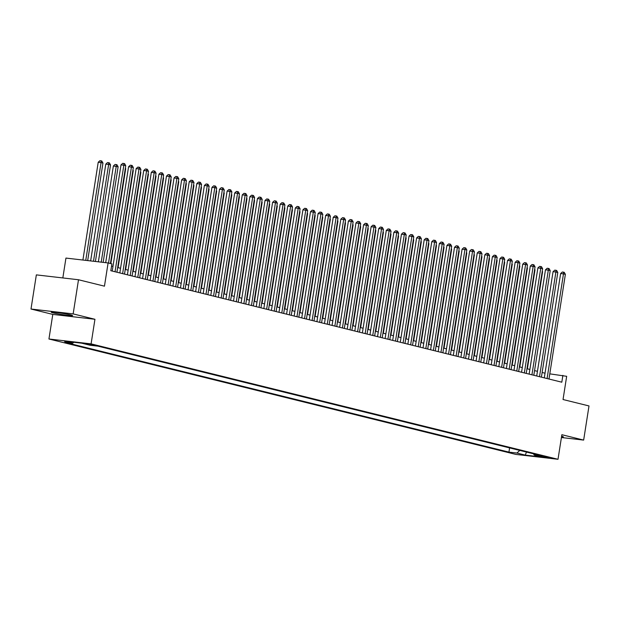 <?xml version="1.0" encoding="UTF-8"?>
<svg xmlns="http://www.w3.org/2000/svg" width="620" height="620" viewBox="0 0 620 620"><rect width="100%" height="100%" fill="white"/><g stroke="black" fill="none" stroke-linecap="round" stroke-linejoin="round"><path stroke-width="0.93" d="M70.82 314.929A10.803 0.643 -171.1 0 0 58.892 312.805A10.803 0.643 -171.1 0 0 51.259 312.224A10.803 0.643 -171.1 0 0 53.041 312.868A10.803 0.643 -171.1 0 0 64.968 314.991A10.803 0.643 -171.1 0 0 72.602 315.572A10.803 0.643 -171.1 0 0 70.82 314.929M549.095 457.467L541.074 456.359L549.095 457.467M48.941 339.001L515.856 454.414L558.008 459.288L91.094 343.875L48.941 339.001L52.793 314.41L94.945 319.285L73.152 313.898L31 309.024L52.793 314.41M31 309.024L36.347 274.877L78.5 279.752L104.462 286.169L108.097 262.95L65.945 258.075L62.837 277.938M561.418 437.518L583.653 440.091L589 405.945L563.038 399.528L566.672 376.309L549.793 373.852M73.152 313.898L78.5 279.752M108.097 262.95L111.887 263.887L110.817 270.715L561.813 382.199L562.882 375.371M86.296 344.007L95.744 345.495L86.343 343.728M533.456 453.809L534.223 455.041L542.198 455.964L98.022 346.169L90.047 345.247L81.708 343.185L64.395 341.186L72.726 343.248L64.751 342.325L508.935 452.12L516.909 453.042L519.777 450.422M534.223 455.041L542.562 457.103L525.241 455.103L516.909 453.042M94.945 319.285L91.094 343.875M583.653 440.091L561.86 434.705L558.008 459.288M545.027 373.201L542.136 372.488M537.447 371.326L534.556 370.613M529.868 369.458L526.977 368.737M522.288 367.583L519.397 366.87M514.708 365.707L511.818 364.994M507.129 363.832L504.238 363.119M499.55 361.964L496.651 361.243M491.97 360.088L489.071 359.375M484.39 358.213L481.492 357.5M476.811 356.337L473.913 355.624M469.232 354.469L466.333 353.749M461.652 352.594L458.754 351.873M454.072 350.719L451.174 350.006M446.493 348.843L443.594 348.13M438.906 346.967L436.015 346.255M431.326 345.1L428.436 344.379M423.747 343.224L420.856 342.511M416.167 341.349L413.276 340.636M408.588 339.473L405.697 338.76M401.008 337.606L398.118 336.885M393.429 335.73L390.538 335.017M385.849 333.854L382.959 333.142M378.27 331.979L375.379 331.266M370.69 330.111L367.8 329.39M363.111 328.236L360.22 327.523M355.531 326.36L352.64 325.647M347.952 324.485L345.061 323.772M340.372 322.617L337.481 321.896M332.793 320.742L329.902 320.021M325.213 318.866L322.322 318.153M317.634 316.99L314.743 316.278M310.054 315.115L307.156 314.402M302.475 313.247L299.576 312.526M294.895 311.372L291.997 310.659M287.316 309.496L284.417 308.783M279.736 307.621L276.838 306.908M272.157 305.753L269.258 305.032M264.577 303.878L261.679 303.165M256.998 302.002L254.099 301.289M249.411 300.127L246.52 299.413M241.831 298.259L238.94 297.538M234.251 296.383L231.361 295.67M226.672 294.508L223.781 293.795M219.093 292.632L216.202 291.919M211.513 290.764L208.622 290.044M203.934 288.889L201.043 288.176M196.354 287.013L193.463 286.3M188.775 285.138L185.884 284.425M181.195 283.262L178.304 282.55M173.616 281.395L170.725 280.674M166.036 279.519L163.145 278.806M158.457 277.644L155.566 276.931M150.877 275.768L147.986 275.055M143.298 273.901L140.407 273.18M135.718 272.025L132.827 271.312M128.138 270.149L125.248 269.437M120.559 268.274L117.66 267.561M112.98 266.406L111.546 266.05M73.796 342.271L72.726 343.248M509.594 447.904L508.935 452.12M525.241 455.103L526.504 452.089M561.511 436.961A10.803 0.643 -171.1 0 0 563.394 436.891A10.803 0.643 -171.1 0 0 561.619 436.248M108.531 263.058L123.853 165.207L125.744 165.68L110.422 263.523M105.687 262.671L121.001 164.881L123.853 165.207L123.845 163.478L124.605 163.665L125.744 165.68M121.001 164.881L122.706 163.347L123.845 163.478M87.684 260.586L102.959 163.044L101.068 162.572L98.216 162.246L82.902 260.036M98.216 162.246L99.921 160.712L101.06 160.844L101.068 162.572L85.754 260.361M101.06 160.844L101.82 161.03L102.959 163.044M115.041 271.762L131.432 167.082L133.323 167.555L116.932 272.226M112.243 271.072L128.58 166.757L131.432 167.082L131.425 165.346L132.184 165.54L133.323 167.555M128.58 166.757L130.285 165.215L131.425 165.346M122.621 273.629L139.012 168.958L140.903 169.423L124.511 274.102M119.831 272.94L136.16 168.625L139.012 168.958L139.004 167.222L139.763 167.408L140.903 169.423M136.16 168.625L137.865 167.09L139.004 167.222M130.2 275.505L146.591 170.833L148.482 171.298L132.091 275.978M127.41 274.815L143.739 170.5L146.591 170.833L146.583 169.097L147.343 169.283L148.482 171.298M143.739 170.5L145.444 168.966L146.583 169.097M137.78 277.38L154.171 172.701L156.062 173.174L139.671 277.845M134.99 276.69L151.319 172.375L154.171 172.701L154.163 170.973L154.923 171.159L156.062 173.174M151.319 172.375L153.024 170.841L154.163 170.973M95.418 261.485L110.538 164.912L108.647 164.447L105.795 164.122L90.636 260.927M105.795 164.122L107.5 162.579L108.64 162.711L108.647 164.447L93.488 261.26M108.64 162.711L109.399 162.897L110.538 164.912M103.153 262.376L118.118 166.788L113.375 165.99L98.371 261.826M113.375 165.99L115.08 164.455L116.219 164.587L116.227 166.323L101.215 262.151M116.219 164.587L116.978 164.773L118.118 166.788M110.833 263.624L125.697 168.663L125.294 168.562M125.372 168.082L125.697 168.663M118.071 267.662L133.277 170.539L132.874 170.438M132.951 169.958L133.277 170.539M145.359 279.256L161.75 174.577L163.641 175.049L147.25 279.721M142.569 278.566L158.898 174.251L161.75 174.577L161.743 172.841L162.502 173.034L163.641 175.049M158.898 174.251L160.603 172.709L161.743 172.841M125.651 269.537L140.856 172.414L140.453 172.314M140.531 171.825L140.856 172.414M152.939 281.131L169.33 176.452L171.221 176.917L154.829 281.596M150.149 280.434L166.478 176.119L169.33 176.452L169.322 174.716L170.082 174.902L171.221 176.917M166.478 176.119L168.183 174.584L169.322 174.716M133.23 271.413L148.436 174.282L148.033 174.181M148.11 173.701L148.436 174.282M160.518 282.999L176.909 178.328L178.808 178.792L162.409 283.472M157.728 282.309L174.065 177.994L176.909 178.328L176.901 176.592L177.661 176.778L178.808 178.792M174.065 177.994L175.762 176.46L176.901 176.592M140.81 273.281L156.023 176.158L155.612 176.057M155.69 175.576L156.023 176.158M168.097 284.875L184.489 180.203L186.388 180.668L169.989 285.347M165.308 284.185L181.644 179.87L184.489 180.203L184.481 178.467L185.241 178.653L186.388 180.668M181.644 179.87L183.342 178.335L184.481 178.467M148.389 275.156L163.602 178.033L163.192 177.932M163.269 177.452L163.602 178.033M175.677 286.75L192.068 182.071L193.967 182.543L177.576 287.215M172.887 286.06L189.224 181.745L192.068 182.071L192.06 180.343L192.82 180.529L193.967 182.543M189.224 181.745L190.921 180.211L192.06 180.343M155.969 277.031L171.182 179.909L170.771 179.808M170.849 179.327L171.182 179.909M183.257 288.626L199.648 183.946L201.547 184.411L185.155 289.091M180.467 287.936L196.804 183.621L199.648 183.946L199.64 182.21L200.399 182.396L201.547 184.411M196.804 183.621L198.501 182.078L199.64 182.21M163.548 278.907L178.762 181.776L178.351 181.675M178.428 181.195L178.762 181.776M190.836 290.493L207.227 185.822L209.126 186.287L192.735 290.966M188.046 289.803L204.383 185.489L207.227 185.822L207.22 184.086L207.979 184.272L209.126 186.287M204.383 185.489L206.08 183.954L207.22 184.086M171.128 280.775L186.341 183.652L185.93 183.551M186.008 183.071L186.341 183.652M198.415 292.369L214.807 187.697L216.706 188.162L200.314 292.841M195.625 291.679L211.963 187.364L214.807 187.697L214.799 185.961L215.559 186.147L216.706 188.162M211.963 187.364L213.66 185.829L214.799 185.961M178.707 282.65L193.921 185.527L193.51 185.427M193.587 184.946L193.921 185.527M186.287 284.526L201.5 187.403L201.089 187.302M201.167 186.822L201.5 187.403M193.866 286.401L209.079 189.27L208.669 189.17M208.746 188.689L209.079 189.27M205.995 294.244L222.386 189.565L224.285 190.038L207.894 294.709M203.205 293.554L219.542 189.24L222.386 189.565L222.379 187.837L223.138 188.023L224.285 190.038M219.542 189.24L221.239 187.705L222.379 187.837M213.575 296.12L229.966 191.441L231.865 191.913L215.473 296.585M210.785 295.43L227.121 191.115L229.966 191.441L229.958 189.704L230.718 189.898L231.865 191.913M227.121 191.115L228.819 189.573L229.958 189.704M221.154 297.988L237.545 193.316L239.444 193.781L223.053 298.46M218.364 297.298L234.701 192.983L237.545 193.316L237.537 191.58L238.297 191.766L239.444 193.781M234.701 192.983L236.398 191.448L237.537 191.58M201.446 288.269L216.659 191.146L216.248 191.045M216.326 190.565L216.659 191.146M228.733 299.863L245.125 195.192L247.024 195.657L230.632 300.336M225.944 299.173L242.281 194.858L245.125 195.192L245.117 193.456L245.876 193.642L247.024 195.657M242.281 194.858L243.978 193.324L245.117 193.456M209.025 290.144L224.238 193.022L223.828 192.921M223.905 192.44L224.238 193.022M236.313 301.738L252.704 197.059L254.603 197.532L238.212 302.204M233.523 301.049L249.86 196.734L252.704 197.059L252.697 195.331L253.456 195.517L254.603 197.532M249.86 196.734L251.557 195.199L252.697 195.331M216.605 292.02L231.818 194.897L231.415 194.796M231.485 194.316L231.818 194.897M243.892 303.614L260.284 198.935L262.183 199.408L245.791 304.079M241.103 302.924L257.44 198.609L260.284 198.935L260.276 197.199L261.036 197.392L262.183 199.408M257.44 198.609L259.137 197.067L260.276 197.199M224.184 293.896L239.397 196.765L238.995 196.672M239.064 196.183L239.397 196.765M251.472 305.482L267.863 200.81L269.762 201.275L253.371 305.954M248.682 304.792L265.019 200.477L267.863 200.81L267.856 199.074L268.615 199.26L269.762 201.275M265.019 200.477L266.716 198.942L267.856 199.074M231.764 295.771L246.977 198.64L246.574 198.54M246.644 198.059L246.977 198.64M259.051 307.357L275.451 202.686L277.341 203.151L260.95 307.83M256.262 306.668L272.599 202.353L275.451 202.686L275.443 200.95L276.195 201.136L277.341 203.151M272.599 202.353L274.303 200.818L275.443 200.95M239.351 297.639L254.556 200.516L254.154 200.415M254.223 199.935L254.556 200.516M266.639 309.233L283.03 204.554L284.921 205.026L268.53 309.698M263.841 308.543L280.178 204.228L283.03 204.554L283.022 202.825L283.774 203.011L284.921 205.026M280.178 204.228L281.883 202.694L283.022 202.825M246.931 299.514L262.136 202.391L261.733 202.29M261.803 201.81L262.136 202.391M274.218 311.108L290.61 206.429L292.501 206.902L276.109 311.573M271.421 310.419L287.757 206.103L290.61 206.429L290.602 204.693L291.353 204.887L292.501 206.902M287.757 206.103L289.463 204.561L290.602 204.693M254.51 301.39L269.716 204.267L269.312 204.166M269.382 203.678L269.716 204.267M281.798 312.984L298.189 208.304L300.08 208.769L283.689 313.449M279 312.286L295.337 207.971L298.189 208.304L298.181 206.569L298.933 206.754L300.08 208.769M295.337 207.971L297.042 206.437L298.181 206.569M289.377 314.851L305.769 210.18L307.66 210.645L291.268 315.324M286.579 314.162L302.917 209.847L305.769 210.18L305.761 208.444L306.512 208.63L307.66 210.645M302.917 209.847L304.622 208.312L305.761 208.444M296.957 316.727L313.348 212.048L315.239 212.521L298.848 317.192M294.159 316.037L310.496 211.722L313.348 212.048L313.34 210.32L314.1 210.506L315.239 212.521M310.496 211.722L312.201 210.188L313.34 210.32M262.089 303.265L277.295 206.135L276.892 206.034M276.962 205.553L277.295 206.135M269.669 305.133L284.875 208.01L284.471 207.909M284.549 207.429L284.875 208.01M277.249 307.009L292.454 209.886L292.051 209.785M292.129 209.304L292.454 209.886M304.536 318.603L320.928 213.923L322.819 214.396L306.427 319.067M301.738 317.913L318.076 213.598L320.928 213.923L320.92 212.195L321.679 212.381L322.819 214.396M318.076 213.598L319.781 212.063L320.92 212.195M284.828 308.884L300.034 211.761L299.631 211.66M299.708 211.18L300.034 211.761M312.116 320.478L328.507 215.799L330.398 216.264L314.007 320.943M309.326 319.788L325.655 215.473L328.507 215.799L328.499 214.063L329.259 214.249L330.398 216.264M325.655 215.473L327.36 213.931L328.499 214.063M292.408 310.76L307.613 213.629L307.21 213.528M307.288 213.047L307.613 213.629M319.695 322.346L336.087 217.674L337.978 218.139L321.586 322.819M316.905 321.656L333.235 217.341L336.087 217.674L336.079 215.938L336.838 216.124L337.978 218.139M333.235 217.341L334.94 215.806L336.079 215.938M299.987 312.627L315.192 215.504L314.79 215.404M314.867 214.923L315.192 215.504M327.275 324.221L343.666 219.55L345.557 220.015L329.166 324.694M324.485 323.531L340.814 219.217L343.666 219.55L343.658 217.814L344.418 218L345.557 220.015M340.814 219.217L342.519 217.682L343.658 217.814M307.567 314.503L322.772 217.38L322.369 217.279M322.447 216.799L322.772 217.38M334.854 326.097L351.246 221.417L353.137 221.89L336.745 326.562M332.064 325.407L348.394 221.092L351.246 221.417L351.238 219.689L351.997 219.875L353.137 221.89M348.394 221.092L350.099 219.558L351.238 219.689M342.434 327.972L358.825 223.293L360.716 223.766L344.325 328.437M339.644 327.283L355.973 222.968L358.825 223.293L358.817 221.557L359.577 221.751L360.716 223.766M355.973 222.968L357.678 221.425L358.817 221.557M350.013 329.84L366.404 225.169L368.303 225.633L351.904 330.313M347.223 329.15L363.56 224.835L366.404 225.169L366.397 223.433L367.156 223.619L368.303 225.633M363.56 224.835L365.257 223.301L366.397 223.433M315.146 316.378L330.351 219.255L329.949 219.154M330.026 218.674L330.351 219.255M322.726 318.254L337.931 221.123L337.528 221.022M337.606 220.542L337.931 221.123M330.305 320.122L345.518 222.999L345.108 222.898M345.185 222.417L345.518 222.999M357.593 331.716L373.984 227.044L375.883 227.509L359.484 332.188M354.803 331.026L371.14 226.711L373.984 227.044L373.976 225.308L374.736 225.494L375.883 227.509M371.14 226.711L372.837 225.176L373.976 225.308M337.885 321.997L353.098 224.874L352.687 224.773M352.764 224.293L353.098 224.874M365.172 333.591L381.563 228.912L383.462 229.385L367.071 334.056M362.382 332.901L378.719 228.586L381.563 228.912L381.556 227.184L382.315 227.37L383.462 229.385M378.719 228.586L380.417 227.052L381.556 227.184M345.464 323.873L360.677 226.749L360.267 226.649M360.344 226.168L360.677 226.749M372.752 335.466L389.143 230.787L391.042 231.26L374.651 335.931M369.962 334.777L386.299 230.462L389.143 230.787L389.135 229.051L389.895 229.245L391.042 231.26M386.299 230.462L387.996 228.919L389.135 229.051M353.044 325.748L368.257 228.617L367.846 228.524M367.923 228.036L368.257 228.617M380.331 337.334L396.722 232.663L398.621 233.128L382.23 337.807M377.541 336.644L393.878 232.329L396.722 232.663L396.715 230.927L397.474 231.113L398.621 233.128M393.878 232.329L395.576 230.795L396.715 230.927M360.623 327.624L375.836 230.493L375.425 230.392M375.503 229.912L375.836 230.493M387.911 339.21L404.302 234.538L406.201 235.003L389.81 339.683M385.121 338.52L401.458 234.205L404.302 234.538L404.294 232.802L405.054 232.988L406.201 235.003M401.458 234.205L403.155 232.671L404.294 232.802M368.203 329.491L383.416 232.368L383.005 232.267M383.083 231.787L383.416 232.368M395.49 341.085L411.882 236.406L413.78 236.879L397.389 341.55M392.7 340.396L409.037 236.081L411.882 236.406L411.874 234.678L412.633 234.864L413.78 236.879M409.037 236.081L410.735 234.546L411.874 234.678M375.782 331.367L390.995 234.244L390.585 234.143M390.662 233.662L390.995 234.244M403.07 342.961L419.461 238.281L421.36 238.754L404.969 343.426M400.28 342.271L416.617 237.956L419.461 238.281L419.453 236.546L420.213 236.739L421.36 238.754M416.617 237.956L418.314 236.414L419.453 236.546M383.362 333.242L398.575 236.119L398.164 236.019M398.242 235.53L398.575 236.119M410.649 344.836L427.041 240.157L428.939 240.622L412.548 345.301M407.859 344.139L424.196 239.824L427.041 240.157L427.033 238.421L427.792 238.607L428.939 240.622M424.196 239.824L425.893 238.289L427.033 238.421M390.941 335.118L406.154 237.987L405.743 237.886M405.821 237.406L406.154 237.987M418.229 346.704L434.62 242.033L436.519 242.498L420.128 347.177M415.439 346.014L431.776 241.699L434.62 242.033L434.612 240.297L435.372 240.483L436.519 242.498M431.776 241.699L433.473 240.165L434.612 240.297M398.521 336.986L413.734 239.863L413.323 239.762M413.4 239.281L413.734 239.863M425.808 348.579L442.2 243.9L444.098 244.373L427.707 349.045M423.018 347.89L439.355 243.575L442.2 243.9L442.192 242.172L442.951 242.358L444.098 244.373M439.355 243.575L441.053 242.04L442.192 242.172M406.1 338.861L421.313 241.738L420.91 241.637M420.98 241.157L421.313 241.738M433.388 350.455L449.779 245.776L451.678 246.249L435.286 350.92M430.598 349.765L446.935 245.45L449.779 245.776L449.771 244.047L450.531 244.233L451.678 246.249M446.935 245.45L448.632 243.916L449.771 244.047M413.68 340.737L428.893 243.613L428.49 243.513M428.56 243.024L428.893 243.613M440.967 352.331L457.358 247.651L459.257 248.116L442.866 352.796M438.177 351.641L454.514 247.326L457.358 247.651L457.351 245.915L458.11 246.101L459.257 248.116M454.514 247.326L456.212 245.784L457.351 245.915M421.259 342.612L436.472 245.481L436.069 245.381M436.139 244.9L436.472 245.481M448.547 354.198L464.946 249.527L466.837 249.992L450.446 354.671M445.757 353.509L462.094 249.194L464.946 249.527L464.938 247.791L465.69 247.977L466.837 249.992M462.094 249.194L463.799 247.659L464.938 247.791M428.846 344.48L444.052 247.357L443.649 247.256M443.719 246.776L444.052 247.357M456.126 356.074L472.525 251.402L474.416 251.867L458.025 356.547M453.336 355.384L469.673 251.069L472.525 251.402L472.518 249.666L473.269 249.852L474.416 251.867M469.673 251.069L471.378 249.535L472.518 249.666M436.426 346.355L451.631 249.232L451.228 249.131M451.298 248.651L451.631 249.232M463.714 357.949L480.105 253.27L481.996 253.743L465.604 358.414M460.916 357.26L477.253 252.945L480.105 253.27L480.097 251.542L480.849 251.728L481.996 253.743M477.253 252.945L478.958 251.41L480.097 251.542M444.005 348.231L459.211 251.108L458.808 251.007M458.878 250.526L459.211 251.108M471.293 359.825L487.684 255.146L489.575 255.618L473.184 360.29M468.495 359.135L484.832 254.82L487.684 255.146L487.677 253.41L488.428 253.603L489.575 255.618M484.832 254.82L486.537 253.278L487.677 253.41M451.585 350.106L466.79 252.976L466.387 252.875M466.457 252.394L466.79 252.976M478.873 361.692L495.264 257.021L497.155 257.486L480.764 362.165M476.075 361.003L492.412 256.688L495.264 257.021L495.256 255.285L496.008 255.471L497.155 257.486M492.412 256.688L494.117 255.153L495.256 255.285M459.164 351.974L474.37 254.851L473.967 254.75M474.044 254.27L474.37 254.851M486.452 363.568L502.843 258.897L504.734 259.362L488.343 364.041M483.654 362.878L499.991 258.563L502.843 258.897L502.836 257.161L503.595 257.346L504.734 259.362M499.991 258.563L501.696 257.029L502.836 257.161M466.744 353.849L481.949 256.726L481.546 256.626M481.624 256.145L481.949 256.726M494.032 365.444L510.423 260.764L512.314 261.237L495.923 365.909M491.234 364.754L507.571 260.439L510.423 260.764L510.415 259.036L511.175 259.222L512.314 261.237M507.571 260.439L509.276 258.904L510.415 259.036M474.323 355.725L489.529 258.602L489.126 258.501M489.203 258.021L489.529 258.602M501.611 367.319L518.002 262.64L519.893 263.113L503.502 367.784M498.821 366.629L515.15 262.314L518.002 262.64L517.995 260.904L518.754 261.097L519.893 263.113M515.15 262.314L516.855 260.772L517.995 260.904M481.903 357.601L497.108 260.47L496.705 260.377M496.783 259.888L497.108 260.47M509.19 369.187L525.582 264.515L527.473 264.98L511.082 369.66M506.4 368.497L522.73 264.182L525.582 264.515L525.574 262.779L526.333 262.965L527.473 264.98M522.73 264.182L524.435 262.647L525.574 262.779M489.482 359.468L504.688 262.345L504.285 262.245M504.362 261.764L504.688 262.345M516.77 371.062L533.161 266.391L535.052 266.856L518.661 371.535M513.98 370.373L530.309 266.058L533.161 266.391L533.154 264.655L533.913 264.841L535.052 266.856M530.309 266.058L532.014 264.523L533.154 264.655M497.062 361.344L512.267 264.221L511.864 264.12M511.942 263.639L512.267 264.221M524.35 372.938L540.741 268.258L542.632 268.731L526.24 373.403M521.56 372.248L537.889 267.933L540.741 268.258L540.733 266.53L541.493 266.716L542.632 268.731M537.889 267.933L539.594 266.399L540.733 266.53M504.641 363.219L519.847 266.096L519.444 265.996M519.521 265.515L519.847 266.096M531.929 374.813L548.32 270.134L550.211 270.607L533.82 375.278M529.139 374.124L545.468 269.808L548.32 270.134L548.312 268.398L549.072 268.592L550.211 270.607M545.468 269.808L547.173 268.266L548.312 268.398M512.221 365.095L527.426 267.972L527.023 267.871M527.101 267.383L527.426 267.972M539.509 376.689L555.9 272.01L557.798 272.474L541.4 377.154M536.718 375.991L553.056 271.676L555.9 272.01L555.892 270.274L556.652 270.46L557.798 272.474M553.056 271.676L554.753 270.142L555.892 270.274M519.8 366.97L535.014 269.839L534.603 269.739M534.68 269.258L535.014 269.839M547.088 378.556L563.479 273.885L565.378 274.35L548.979 379.029M544.298 377.867L560.635 273.552L563.479 273.885L563.471 272.149L564.231 272.335L565.378 274.35M560.635 273.552L562.332 272.017L563.471 272.149M527.38 368.838L542.593 271.715L542.182 271.614M542.26 271.134L542.593 271.715M88.048 343.906L87.97 344.418"/></g></svg>
